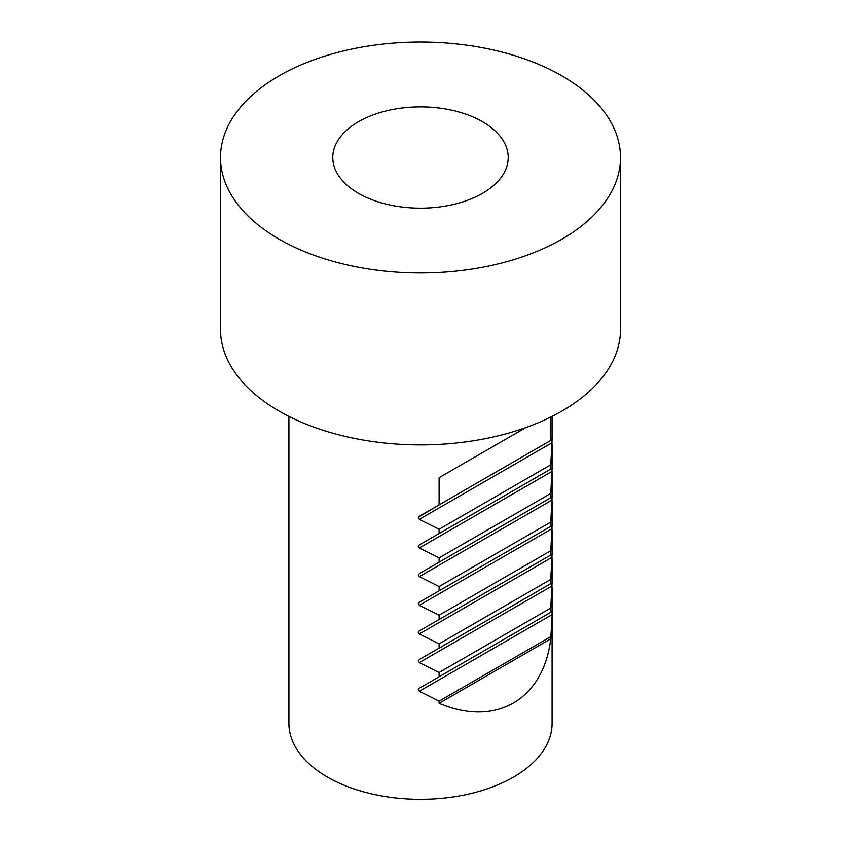 <?xml version="1.0" encoding="UTF-8"?>
<svg xmlns="http://www.w3.org/2000/svg" width="841" height="841" viewBox="0 0 841 841"><rect width="100%" height="100%" fill="white"/><g stroke="black" fill="none" stroke-linecap="round" stroke-linejoin="round"><path stroke-width="1.26" d="M288.915 416.379L288.915 723.344A131.585 75.963 0 0 0 327.454 777.063A131.585 75.963 0 0 0 470.855 793.536A131.585 75.963 0 0 0 552.085 723.344L552.085 615.917M550.76 417.041L550.76 440.421L552.085 439.664L550.76 464.8L550.76 469.078L552.085 468.311L550.76 493.446L550.76 497.725L552.085 496.957L550.76 522.093L550.76 526.371L552.085 525.614L550.76 550.739L550.76 555.018L552.085 554.261L550.76 579.396L550.76 583.675L552.085 582.908L550.76 608.043L550.76 612.322L552.085 611.554L552.085 615.969L550.76 638.845C543.381 699.859 495.643 727.423 439.107 703.307L439.107 701.152L419.312 691.249L418.25 689.609L419.312 688.211L439.107 676.784L439.107 672.506L419.312 662.603L418.25 660.952L419.312 659.554L439.107 648.138L439.107 643.859L419.312 633.946L418.25 632.306L419.312 630.908L439.107 619.481L439.107 615.202L419.312 605.299L418.25 603.659L419.312 602.261L439.107 590.834L439.107 586.555L419.312 576.653L418.25 575.013L419.312 573.615L439.107 562.187L439.107 557.909L419.312 547.996L418.25 546.356L419.312 544.957L439.107 533.53L439.107 529.252L419.312 519.349L418.397 517.194L439.107 504.884L439.107 477.677L525.972 427.522L439.107 477.677M279.075 239.17A200 115.469 180 0 1 220.5 157.519A200 115.469 180 0 1 420.5 42.05A200 115.469 180 0 1 620.5 157.519A200 115.469 180 0 1 497.042 264.2A200 115.469 180 0 1 279.075 239.17M220.5 157.519L220.5 329.42A200 115.469 0 0 0 279.075 411.07A200 115.469 0 0 0 497.042 436.101A200 115.469 0 0 0 620.5 329.42L620.5 157.519M358.476 193.335A87.716 50.649 0 0 0 454.066 204.31A87.716 50.649 0 0 0 508.216 157.519A87.716 50.649 0 0 0 482.524 121.714A87.716 50.649 0 0 0 386.934 110.728A87.716 50.649 0 0 0 332.784 157.519A87.716 50.649 0 0 0 358.476 193.335M439.107 504.884L550.76 440.421M419.312 516.311L552.074 439.664L419.312 516.311M439.107 529.252L550.76 464.8M439.107 533.53L550.76 469.078M419.312 544.957L552.074 468.311L419.312 544.957M439.107 557.909L550.76 493.446M439.107 562.187L550.76 497.725M419.312 573.615L552.074 496.968L419.312 573.615M439.107 586.555L550.76 522.093M439.107 590.834L550.76 526.371M419.312 602.261L552.074 525.614L419.312 602.261M439.107 615.202L550.76 550.739M439.107 619.481L550.76 555.018M419.312 630.908L552.074 554.261L419.312 630.908M439.107 643.859L550.76 579.396M439.107 648.138L550.76 583.675M419.312 659.554L552.074 582.908L419.312 659.554M439.107 672.506L550.76 608.043M439.107 703.307L550.76 638.845M439.107 701.152L550.76 636.69M419.312 688.211L552.074 611.565M439.107 676.784L550.76 612.322M419.312 519.349L552.074 442.702M419.312 547.996L552.074 471.349M419.312 576.653L552.074 500.006M419.312 605.299L552.074 528.653M419.312 633.946L552.074 557.299M419.312 662.603L552.074 585.946M419.312 691.249L552.074 614.603M552.085 611.607L552.085 587.27M552.085 582.96L552.085 558.624M552.085 554.314L552.085 529.967M552.085 525.657L552.085 501.32M552.085 497.01L552.085 472.674M552.085 468.363L552.085 444.027M552.085 439.717L552.085 416.379"/></g></svg>
